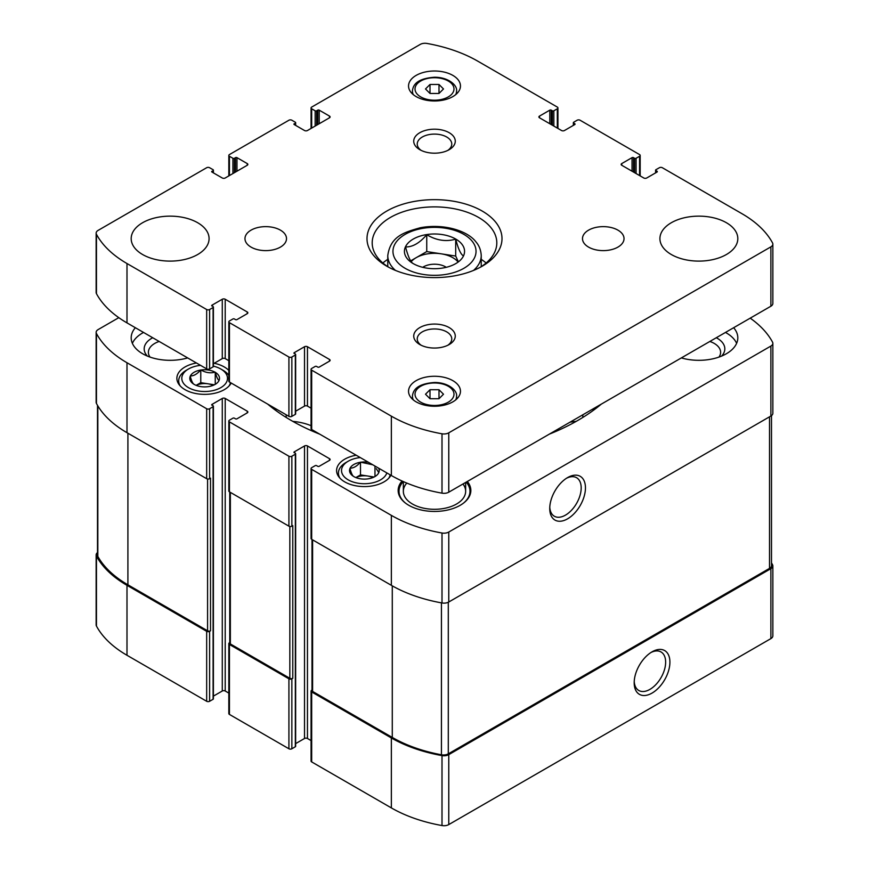 <?xml version="1.0" encoding="UTF-8"?>
<svg xmlns="http://www.w3.org/2000/svg" width="869" height="869" viewBox="0 0 869 869"><rect width="100%" height="100%" fill="white"/><g stroke="black" fill="none" stroke-linecap="round" stroke-linejoin="round"><path stroke-width="1.3" d="M368.445 462.297A14.849 8.571 0 0 0 360.765 462.221L360.287 462.297A14.849 8.571 0 0 0 350.088 468.185L349.968 468.456A14.849 8.571 0 0 0 353.694 476.494L354.041 476.701A14.849 8.571 0 0 0 367.978 478.852L368.445 478.776A14.849 8.571 0 0 0 374.876 476.603A14.849 8.571 0 0 0 378.645 472.888L378.775 472.617A14.849 8.571 0 0 0 378.645 468.185M360.287 462.297C356.898 466.24 353.498 468.195 350.088 468.185M349.968 468.456C351.206 473.105 352.445 475.788 353.694 476.494M378.775 472.617L376.331 468.706M200.576 370.075A14.849 8.571 0 0 0 190.365 375.973L190.246 376.244A14.849 8.571 0 0 0 193.983 384.283L194.319 384.489A14.849 8.571 0 0 0 208.256 386.64L208.734 386.564A14.849 8.571 0 0 0 215.154 384.38A14.849 8.571 0 0 0 218.934 380.676L219.053 380.405A14.849 8.571 0 0 0 215.327 372.356L214.98 372.16A14.849 8.571 0 0 0 201.043 370.009L200.576 370.075C197.176 374.028 193.776 375.984 190.365 375.973M190.246 376.244C191.484 380.894 192.722 383.577 193.983 384.283M219.053 380.405C217.815 379.731 216.577 377.048 215.327 372.356M311.993 690.084L311.678 690.258A2.075 1.195 0 0 0 311.069 691.105L311.069 761.07A2.075 1.195 0 0 0 311.678 761.917L391.354 807.909A123.061 71.052 0 0 0 442.006 825.55A6.746 3.9 0 0 0 448.773 824.583L770.879 638.617A6.746 3.9 0 0 0 772.856 635.858L772.856 565.904A6.746 3.9 0 0 0 772.552 564.752A123.061 71.052 0 0 0 771.498 562.873M295.645 743.614L304.519 738.487A2.075 1.195 0 0 1 307.463 738.487L311.069 740.573M229.742 642.593L229.438 642.778A2.075 1.195 0 0 0 228.829 643.625L228.829 713.579A2.075 1.195 0 0 0 229.438 714.427L288.921 748.774A2.075 1.195 0 0 0 291.854 748.774L295.341 746.753A1.043 0.597 0 0 0 295.645 746.33L295.645 453.792A1.043 0.597 0 0 0 295.341 453.368L294.243 451.88A1.043 0.597 0 0 0 294.243 452.727M213.405 696.123L222.279 691.007A2.075 1.195 0 0 1 225.212 691.007L228.829 693.093M97.502 552.586A6.746 3.9 0 0 0 96.144 554.933L96.144 624.898A6.746 3.9 0 0 0 96.448 626.049A123.061 71.052 0 0 0 126.993 655.28L206.67 701.283A2.075 1.195 0 0 0 209.603 701.283L213.101 699.273A1.043 0.597 0 0 0 213.405 698.85L213.405 406.301A1.043 0.597 0 0 0 213.101 405.877L211.993 404.4A1.043 0.597 0 0 0 211.993 405.247M196.459 362.992A27.775 16.044 0 0 0 176.874 378.319A27.775 16.044 0 0 0 194.015 393.136A27.775 16.044 0 0 0 224.289 389.66A27.775 16.044 0 0 0 231.197 383.044M228.829 370.422A27.775 16.044 0 0 0 214.208 363.264M356.181 455.215A27.775 16.044 0 0 0 336.585 470.531A27.775 16.044 0 0 0 353.737 485.358A27.775 16.044 0 0 0 384.011 481.882A27.775 16.044 0 0 0 390.92 475.267M135.358 327.722A38.942 22.485 0 0 0 131.186 337.835A38.942 22.485 0 0 0 187.661 357.909M681.339 357.909A38.942 22.485 0 0 0 726.397 353.737A38.942 22.485 0 0 0 737.814 337.835A38.942 22.485 0 0 0 733.642 327.722M467.337 481.469A36.346 20.986 180 0 1 470.846 490.464A36.346 20.986 180 0 1 434.5 511.45A36.346 20.986 180 0 1 398.154 490.464A36.346 20.986 180 0 1 402.043 481.013M267.652 404.096A202.51 116.924 0 0 0 319.727 434.163M118.792 317.663L98.121 329.59A6.746 3.9 0 0 0 96.144 332.349A6.746 3.9 0 0 0 96.448 333.5A123.061 71.052 0 0 0 126.993 362.742L206.67 408.745A2.075 1.195 0 0 0 209.603 408.745L213.101 406.725A1.043 0.597 0 0 0 213.405 406.301M211.993 404.4L222.279 398.458A2.075 1.195 0 0 1 225.212 398.458L247.241 411.178A2.075 1.195 0 0 1 247.85 412.025A2.075 1.195 0 0 1 247.241 412.873L236.965 418.815A1.043 0.597 0 0 1 235.488 418.815L234.391 418.174A1.043 0.597 0 0 0 232.925 418.174L229.438 420.194A2.075 1.195 0 0 0 228.829 421.041A2.075 1.195 0 0 0 229.438 421.889L288.921 456.225A2.075 1.195 0 0 0 291.854 456.225L295.341 454.215A1.043 0.597 0 0 0 295.645 453.792M294.243 451.88L304.519 445.949A2.075 1.195 0 0 1 307.463 445.949L329.492 458.669A2.075 1.195 0 0 1 330.101 459.516A2.075 1.195 0 0 1 329.492 460.364L319.205 466.295A1.043 0.597 0 0 1 317.739 466.295L316.642 465.665A1.043 0.597 0 0 0 315.165 465.665L311.678 467.674A2.075 1.195 0 0 0 311.069 468.521A2.075 1.195 0 0 0 311.678 469.369L391.354 515.371A123.061 71.052 0 0 0 442.006 533.012A6.746 3.9 0 0 0 448.773 532.034L770.879 346.068A6.746 3.9 0 0 0 772.856 343.32A6.746 3.9 0 0 0 772.552 342.169A123.061 71.052 0 0 0 750.208 318.152M549.273 434.163A202.51 116.924 0 0 0 601.348 404.096M96.144 554.933A6.746 3.9 0 0 0 96.448 556.084A123.061 71.052 0 0 0 126.993 585.326L206.67 631.328A2.075 1.195 0 0 0 209.603 631.328L210.526 630.796L210.526 478.167L209.603 478.7L209.603 408.745M228.829 643.625A2.075 1.195 0 0 0 229.438 644.472L288.921 678.819A2.075 1.195 0 0 0 291.854 678.819L292.777 678.287L292.777 525.658L291.854 526.179L291.854 456.225M311.069 691.105A2.075 1.195 0 0 0 311.678 691.952L391.354 737.955A123.061 71.052 0 0 0 442.006 755.596A6.746 3.9 0 0 0 448.773 754.629L770.879 568.663A6.746 3.9 0 0 0 772.856 565.904M652.054 693.082A25.255 14.577 120 0 0 669.912 662.145A25.255 14.577 120 0 0 652.054 651.837A25.255 14.577 120 0 0 634.185 682.762A25.255 14.577 120 0 0 652.054 693.082M96.144 332.349L96.144 402.304A6.746 3.9 0 0 0 96.448 403.455A123.061 71.052 0 0 0 126.993 432.697L126.993 362.742M209.603 478.7A2.075 1.195 0 0 1 206.67 478.7L126.993 432.697M228.829 421.041L228.829 490.996A2.075 1.195 0 0 0 229.438 491.843L229.438 421.889M291.854 526.179A2.075 1.195 0 0 1 288.921 526.179L229.438 491.843M311.069 468.521L311.069 538.476A2.075 1.195 0 0 0 311.678 539.323L311.678 469.369M772.856 343.32L772.856 413.275A6.746 3.9 0 0 1 770.879 416.034L448.773 602A6.746 3.9 0 0 1 442.006 602.967A123.061 71.052 0 0 1 391.354 585.326L311.678 539.323M567.598 518.826A25.255 14.577 120 0 0 585.456 487.889A25.255 14.577 120 0 0 567.598 477.581A25.255 14.577 120 0 0 549.74 508.506A25.255 14.577 120 0 0 567.598 518.826M311.993 539.508L311.993 690.583A2.075 1.195 0 0 0 312.601 691.431L392.277 737.433A123.061 71.052 0 0 0 441.441 754.792A6.746 3.9 0 0 0 448.295 753.847L769.521 568.38A6.746 3.9 0 0 0 771.498 565.632L771.498 415.621M229.742 492.017L229.742 643.093A2.075 1.195 0 0 0 230.35 643.94L289.833 678.287A2.075 1.195 0 0 0 292.777 678.287M97.502 405.334L97.502 555.215A6.746 3.9 0 0 0 97.828 556.41A123.061 71.052 0 0 0 127.906 584.804L207.582 630.796A2.075 1.195 0 0 0 210.526 630.796M311.069 425.691A42.787 24.701 0 0 0 292.82 421.378M576.18 421.378A42.787 24.701 0 0 0 569.955 422.215M549.773 507.224A22.236 12.839 120 0 0 554.346 516.229A22.236 12.839 120 0 0 565.469 515.132A22.236 12.839 120 0 0 579.992 495.526A22.236 12.839 120 0 0 576.581 477.711A22.236 12.839 120 0 0 566.501 478.254M634.229 681.481A22.236 12.839 120 0 0 638.791 690.486A22.236 12.839 120 0 0 649.914 689.378A22.236 12.839 120 0 0 664.448 669.782A22.236 12.839 120 0 0 661.037 651.967A22.236 12.839 120 0 0 650.946 652.51M466.208 482.121A35.477 20.487 180 0 1 466.892 482.947L467.685 483.968A36.346 20.986 180 0 1 470.802 491.506M398.198 491.506A36.346 20.986 180 0 1 401.315 483.968L402.108 482.947A35.477 20.487 180 0 1 403.292 481.567M462.96 483.99A31.154 17.988 180 0 1 465.654 491.311A31.154 17.988 180 0 1 434.5 509.299A31.154 17.988 180 0 1 403.346 491.311A31.154 17.988 180 0 1 406.801 483.077M466.892 482.947A35.477 20.487 180 0 1 463.438 503.162M405.562 503.162A35.477 20.487 180 0 1 402.108 482.947M725.463 332.436A38.942 22.485 180 0 1 736.619 343.342M716.284 337.737A25.961 14.99 180 0 1 721.607 356.084M709.843 341.463A21.747 12.557 180 0 1 720.607 352.303A21.747 12.557 180 0 1 718.967 357.094M132.381 343.342A38.942 22.485 180 0 1 142.603 332.957A38.942 22.485 180 0 1 143.537 332.436M147.393 356.084A25.961 14.99 180 0 1 151.782 338.258A25.961 14.99 180 0 1 152.716 337.737M150.033 357.094A21.747 12.557 180 0 1 148.393 352.303A21.747 12.557 180 0 1 154.758 343.418A21.747 12.557 180 0 1 159.157 341.463M388.769 478.211A25.961 14.99 0 0 0 390.159 474.822M360.255 457.561A22.844 13.187 0 0 0 348.219 461.211L346.014 462.482A25.961 14.99 0 0 0 338.41 473.084A25.961 14.99 0 0 0 339.975 478.211M348.219 461.211A22.844 13.187 0 0 0 348.219 479.862A22.844 13.187 0 0 0 380.524 479.862A22.844 13.187 0 0 0 386.846 472.91M372.758 464.774L360.765 462.221M229.047 385.999A25.961 14.99 0 0 0 230.437 382.61M228.829 375.397A25.961 14.99 0 0 0 223.007 370.27L220.802 368.999A22.844 13.187 0 0 0 213.405 366.142M200.533 365.349A22.844 13.187 0 0 0 188.497 368.999L186.292 370.27A25.961 14.99 0 0 0 178.688 380.872A25.961 14.99 0 0 0 180.252 385.999M188.497 368.999A22.844 13.187 0 0 0 188.497 387.65A22.844 13.187 0 0 0 220.802 387.65A22.844 13.187 0 0 0 220.802 368.999M214.98 372.16C210.363 373.442 205.714 372.714 201.043 370.009M214.404 384.793L200.772 382.686L196.144 385.347M213.122 385.369A12.981 7.495 0 0 0 208.006 383.805A12.981 7.495 0 0 0 196.177 385.369M200.772 382.686L200.772 369.966M215.251 384.196L215.251 372.204M374.115 477.005L360.494 474.898L355.866 477.57M372.844 477.581A12.981 7.495 0 0 0 367.728 476.016A12.981 7.495 0 0 0 355.899 477.581M360.494 474.898L360.494 462.178M374.973 476.408L374.973 466.056M413.296 263.655C410.733 262.395 408.148 256.822 405.541 246.937C412.601 247.122 419.662 243.048 426.744 234.695C436.303 240.441 445.96 241.94 455.704 239.171C458.267 248.968 460.852 254.541 463.459 255.888M426.722 234.576A30.067 17.358 180 0 1 460.537 242.668A30.067 17.358 180 0 1 455.758 263.611L455.758 263.611A30.067 17.358 180 0 1 408.463 260.027A30.067 17.358 180 0 1 426.722 234.576M294.243 124.571L304.519 130.513A2.075 1.195 180 0 0 307.463 130.513L329.492 117.793A2.075 1.195 180 0 0 330.101 116.946A2.075 1.195 180 0 0 329.492 116.098L319.205 110.157A1.043 0.597 180 0 0 317.739 110.157L316.642 110.797A1.043 0.597 180 0 1 315.165 110.797L311.678 108.777A2.075 1.195 180 0 1 311.069 107.93A2.075 1.195 180 0 1 311.678 107.083L420.227 44.417A6.746 3.9 180 0 1 426.994 43.45A123.061 71.052 180 0 1 477.646 61.091L557.322 107.083A2.075 1.195 180 0 1 557.931 107.93A2.075 1.195 180 0 1 557.322 108.777L553.835 110.797A1.043 0.597 180 0 1 552.358 110.797L551.261 110.157A1.043 0.597 180 0 0 549.795 110.157L539.508 116.098L539.508 117.793L561.537 130.513A2.075 1.195 180 0 0 564.481 130.513L574.757 124.571A1.043 0.597 180 0 0 574.757 123.724L573.659 123.094A1.043 0.597 180 0 1 573.659 122.247L577.146 120.226A2.075 1.195 180 0 1 580.079 120.226L639.562 154.573A2.075 1.195 180 0 1 640.171 155.421A2.075 1.195 180 0 1 639.562 156.268L636.075 158.277A1.043 0.597 180 0 1 634.609 158.277L633.512 157.647A1.043 0.597 180 0 0 632.035 157.647L621.759 163.578L621.759 165.273L643.788 177.993A2.075 1.195 180 0 0 646.721 177.993L657.007 172.062A1.043 0.597 180 0 0 657.007 171.215L655.899 170.574A1.043 0.597 180 0 1 655.899 169.727L659.397 167.717A2.075 1.195 180 0 1 662.33 167.717L742.007 213.72A123.061 71.052 180 0 1 772.552 242.951A6.746 3.9 180 0 1 772.856 244.102A6.746 3.9 180 0 1 770.879 246.861L448.773 432.827A6.746 3.9 180 0 1 442.006 433.794A123.061 71.052 180 0 1 391.354 416.164L311.678 370.161A2.075 1.195 180 0 1 311.069 369.314A2.075 1.195 180 0 1 311.678 368.467L315.165 366.446A1.043 0.597 180 0 1 316.642 366.446L317.739 367.087A1.043 0.597 180 0 0 319.205 367.087L329.492 361.146A2.075 1.195 180 0 0 330.101 360.298A2.075 1.195 180 0 0 329.492 359.451L307.463 346.731A2.075 1.195 180 0 0 304.519 346.731L294.243 352.673L295.341 354.15A1.043 0.597 180 0 1 295.341 355.008L291.854 357.018A2.075 1.195 180 0 1 288.921 357.018L229.438 322.671A2.075 1.195 180 0 1 228.829 321.823A2.075 1.195 180 0 1 229.438 320.976L232.925 318.966A1.043 0.597 180 0 1 234.391 318.966L235.488 319.596A1.043 0.597 180 0 0 236.965 319.596L247.241 313.666A2.075 1.195 180 0 0 247.85 312.818A2.075 1.195 180 0 0 247.241 311.971L225.212 299.251A2.075 1.195 180 0 0 222.279 299.251L211.993 305.182L213.101 306.67A1.043 0.597 180 0 1 213.101 307.517L209.603 309.527A2.075 1.195 180 0 1 206.67 309.527L126.993 263.535A123.061 71.052 180 0 1 96.448 234.293A6.746 3.9 180 0 1 96.144 233.142A6.746 3.9 180 0 1 98.121 230.383L206.67 167.717A2.075 1.195 180 0 1 209.603 167.717L213.101 169.727A1.043 0.597 180 0 1 213.101 170.574L211.993 172.062L222.279 177.993A2.075 1.195 180 0 0 225.212 177.993L247.241 165.273A2.075 1.195 180 0 0 247.85 164.426A2.075 1.195 180 0 0 247.241 163.578L236.965 157.647A1.043 0.597 180 0 0 235.488 157.647L234.391 158.277A1.043 0.597 180 0 1 232.925 158.277L229.438 156.268A2.075 1.195 180 0 1 228.829 155.421A2.075 1.195 180 0 1 229.438 154.573L288.921 120.226A2.075 1.195 180 0 1 291.854 120.226L295.341 122.247A1.043 0.597 180 0 1 295.341 123.094L294.243 124.571A1.043 0.597 180 0 1 294.243 123.724M539.508 117.793A2.075 1.195 180 0 1 538.899 116.946A2.075 1.195 180 0 1 539.508 116.098M621.759 165.273A2.075 1.195 180 0 1 621.15 164.426A2.075 1.195 180 0 1 621.759 163.578M772.856 244.102L772.856 303.466A6.746 3.9 180 0 1 770.879 306.225L448.773 492.191A6.746 3.9 180 0 1 442.006 493.157A123.061 71.052 180 0 1 391.354 475.517L311.678 429.514A2.075 1.195 180 0 1 311.069 428.667L311.069 369.314M311.069 408.18L307.463 406.095A2.075 1.195 180 0 0 304.519 406.095L295.645 411.211M294.243 353.52A1.043 0.597 180 0 1 294.243 352.673M295.645 354.574L295.645 413.937A1.043 0.597 180 0 1 295.341 414.361L291.854 416.37A2.075 1.195 180 0 1 288.921 416.37L229.438 382.034A2.075 1.195 180 0 1 228.829 381.187L228.829 321.823M228.829 360.689L225.212 358.604A2.075 1.195 180 0 0 222.279 358.604L213.405 363.731M211.993 306.029A1.043 0.597 180 0 1 211.993 305.182M213.405 307.094L213.405 366.446A1.043 0.597 180 0 1 213.101 366.87L209.603 368.891A2.075 1.195 180 0 1 206.67 368.891L126.993 322.888A123.061 71.052 180 0 1 96.448 293.646A6.746 3.9 180 0 1 96.144 292.495L96.144 233.142M211.993 172.062A1.043 0.597 180 0 1 211.993 171.215M726.397 254.519A38.942 22.485 180 0 1 683.957 259.397A38.942 22.485 180 0 1 659.919 238.627A38.942 22.485 180 0 1 698.861 216.142A38.942 22.485 180 0 1 737.814 238.627A38.942 22.485 180 0 1 726.397 254.519M617.946 247.1A20.769 11.992 180 0 1 595.308 249.707A20.769 11.992 180 0 1 582.491 238.627A20.769 11.992 180 0 1 603.26 226.635A20.769 11.992 180 0 1 624.029 238.627A20.769 11.992 180 0 1 617.946 247.1M280.426 247.1A20.769 11.992 180 0 1 257.789 249.707A20.769 11.992 180 0 1 244.971 238.627A20.769 11.992 180 0 1 265.74 226.635A20.769 11.992 180 0 1 286.509 238.627A20.769 11.992 180 0 1 280.426 247.1M197.676 254.519A38.942 22.485 180 0 1 155.236 259.397A38.942 22.485 180 0 1 131.186 238.627A38.942 22.485 180 0 1 170.139 216.142A38.942 22.485 180 0 1 209.081 238.627A38.942 22.485 180 0 1 197.676 254.519M452.858 401.847A25.961 14.99 180 0 1 424.561 405.106A25.961 14.99 180 0 1 408.539 391.256A25.961 14.99 180 0 1 434.5 376.266A25.961 14.99 180 0 1 460.461 391.256A25.961 14.99 180 0 1 452.858 401.847M452.858 96.589A25.961 14.99 180 0 1 424.561 99.837A25.961 14.99 180 0 1 408.539 85.998A25.961 14.99 180 0 1 434.5 71.008A25.961 14.99 180 0 1 460.461 85.998A25.961 14.99 180 0 1 452.858 96.589M449.186 149.674A20.769 11.992 180 0 1 419.814 149.674A20.769 11.992 180 0 1 419.814 132.707A20.769 11.992 180 0 1 449.186 132.707A20.769 11.992 180 0 1 449.186 149.674L449.186 149.674M449.186 344.537A20.769 11.992 180 0 1 419.814 344.537A20.769 11.992 180 0 1 419.814 327.58A20.769 11.992 180 0 1 449.186 327.58A20.769 11.992 180 0 1 449.186 344.537L449.186 344.537M482.23 266.186A67.5 38.975 180 0 1 386.77 266.186A67.5 38.975 180 0 1 386.77 211.069A67.5 38.975 180 0 1 482.23 211.069A67.5 38.975 180 0 1 482.23 266.186L482.23 266.186M388.671 267.239A62.307 35.977 180 0 1 372.193 242.864A62.307 35.977 180 0 1 434.5 206.887A62.307 35.977 180 0 1 496.807 242.864A62.307 35.977 180 0 1 480.329 267.239M382.871 263.003A62.307 35.977 180 0 1 387.77 259.342M481.23 259.342A62.307 35.977 180 0 1 486.129 263.003M421.172 345.254A17.261 9.961 180 0 1 417.239 338.921A17.261 9.961 180 0 1 434.5 328.96A17.261 9.961 180 0 1 451.761 338.921A17.261 9.961 180 0 1 447.828 345.254M421.172 150.391A17.261 9.961 180 0 1 417.239 144.058A17.261 9.961 180 0 1 434.5 134.098A17.261 9.961 180 0 1 451.761 144.058A17.261 9.961 180 0 1 447.828 150.391M430.003 93.461L438.997 93.461L443.494 88.964L438.997 84.467L430.003 84.467L425.506 88.964L430.003 93.461L430.003 84.467M430.003 398.719L438.997 398.719L443.494 394.222L438.997 389.725L430.003 389.725L425.506 394.222L430.003 398.719L430.003 389.725M438.997 93.461L438.997 84.467M438.997 398.719L438.997 389.725M410.657 260.874L426.744 251.586L426.744 234.695M426.744 251.586L455.704 256.062L455.704 239.171M455.704 256.062L458.159 261.352M411.211 261.678A25.961 14.99 180 0 1 416.142 257.702A25.961 14.99 180 0 1 441.224 253.824A25.961 14.99 180 0 1 457.789 261.678M422.725 267.315A15.577 8.994 180 0 1 446.275 267.315M96.448 626.049L96.448 556.084M126.993 655.28L126.993 585.326M206.67 701.283L206.67 631.328M209.603 701.283L209.603 631.328M229.438 714.427L229.438 644.472M288.921 748.774L288.921 678.819M291.854 748.774L291.854 678.819M311.678 761.917L311.678 691.952M391.354 807.909L391.354 737.955M442.006 825.55L442.006 755.596M448.773 824.583L448.773 754.629M770.879 638.617L770.879 568.663M96.448 403.455L96.448 333.5M206.67 478.7L206.67 408.745M213.101 699.273L213.101 406.725M222.279 691.007L222.279 398.458M225.212 691.007L225.212 398.458M247.241 412.873L247.241 411.178M288.921 526.179L288.921 456.225M295.341 746.753L295.341 454.215M304.519 738.487L304.519 445.949M307.463 738.487L307.463 445.949M329.492 460.364L329.492 458.669M391.354 585.326L391.354 515.371M442.006 602.967L442.006 533.012M448.773 602L448.773 532.034M770.879 416.034L770.879 346.068M312.601 691.431L312.601 539.855M392.277 737.433L392.277 585.847M441.441 754.792L441.441 602.858M448.295 753.847L448.295 602.25M769.521 568.38L769.521 416.816M230.35 643.94L230.35 492.375M289.833 678.287L289.833 526.495M207.582 630.796L207.582 479.004M127.906 584.804L127.906 433.229M97.828 556.41L97.828 405.888M275.918 410.548L275.918 408.864M286.173 417.435L286.173 414.785M582.827 417.435L582.827 414.785M593.082 410.548L593.082 408.864M295.341 123.094L295.341 125.212M329.492 116.098L329.492 117.793M319.205 110.157L319.205 123.724M317.739 110.157L317.739 124.571M316.642 110.797L316.642 125.212M315.165 110.797L315.165 126.059M311.678 108.777L311.678 128.069M557.322 108.777L557.322 128.069M553.835 110.797L553.835 126.059M552.358 110.797L552.358 125.212M551.261 110.157L551.261 124.571M549.795 110.157L549.795 123.724M574.757 123.724L574.757 124.571M573.659 123.094L573.659 125.212M639.562 156.268L639.562 175.56M636.075 158.277L636.075 173.539M634.609 158.277L634.609 172.692M633.512 157.647L633.512 172.062M632.035 157.647L632.035 171.215M657.007 171.215L657.007 172.062M655.899 170.574L655.899 172.692M770.879 246.861L770.879 306.225M448.773 432.827L448.773 492.191M442.006 433.794L442.006 493.157M391.354 416.164L391.354 475.517M311.678 370.161L311.678 429.514M329.492 359.451L329.492 361.146M307.463 346.731L307.463 406.095M304.519 346.731L304.519 406.095M295.341 355.008L295.341 414.361M291.854 357.018L291.854 416.37M288.921 357.018L288.921 416.37M229.438 322.671L229.438 382.034M247.241 311.971L247.241 313.666M225.212 299.251L225.212 358.604M222.279 299.251L222.279 358.604M213.101 307.517L213.101 366.87M209.603 309.527L209.603 368.891M206.67 309.527L206.67 368.891M126.993 263.535L126.993 322.888M96.448 234.293L96.448 293.646M213.101 170.574L213.101 172.692M247.241 163.578L247.241 165.273M236.965 157.647L236.965 171.215M235.488 157.647L235.488 172.062M234.391 158.277L234.391 172.692M232.925 158.277L232.925 173.539M229.438 156.268L229.438 175.56M395.471 270.422A46.73 26.982 180 0 1 387.77 255.584L387.77 266.664M387.77 255.584C390.485 236.325 403.824 232.381 420.455 227.711C444.407 223.311 467.891 230.958 476.093 242.071C476.994 243.179 480.796 247.361 481.23 255.584A46.73 26.982 180 0 1 473.529 270.422M463.872 268.304A41.538 23.984 180 0 1 394.374 257.55A41.538 23.984 180 0 1 445.254 228.178A41.538 23.984 180 0 1 463.872 268.304M413.318 94.667A22.073 12.742 180 0 1 412.427 91.082L412.427 93.895M412.427 91.082C412.971 85.086 416.718 78.558 434.381 77.243C447.839 77.048 457.528 84.999 456.573 91.082A22.073 12.742 180 0 1 455.682 94.667M448.274 96.915A19.476 11.243 180 0 1 415.686 91.875A19.476 11.243 180 0 1 439.54 78.101A19.476 11.243 180 0 1 448.274 96.915M413.318 399.925A22.073 12.742 180 0 1 412.427 396.34L412.427 399.153M412.427 396.34C412.971 390.344 416.718 383.816 434.381 382.501C447.839 382.306 457.528 390.257 456.573 396.34A22.073 12.742 180 0 1 455.682 399.925M448.274 402.173A19.476 11.243 180 0 1 415.686 397.133A19.476 11.243 180 0 1 439.54 383.359A19.476 11.243 180 0 1 448.274 402.173M390.333 476.245L390.333 474.93M338.41 476.245L338.41 473.084M230.611 384.033L230.611 382.708M178.688 384.033L178.688 380.872M295.645 122.67L295.645 125.386M311.069 107.93L311.069 128.427M557.931 107.93L557.931 128.427M573.355 122.67L573.355 125.386M640.171 155.421L640.171 175.907M655.595 170.15L655.595 172.877M213.405 170.15L213.405 172.877M228.829 155.421L228.829 175.907M481.23 255.584L481.23 266.664M456.573 91.082L456.573 93.895M456.573 396.34L456.573 399.153M403.346 481.589L403.346 491.311M465.654 482.436L465.654 491.311"/></g></svg>
